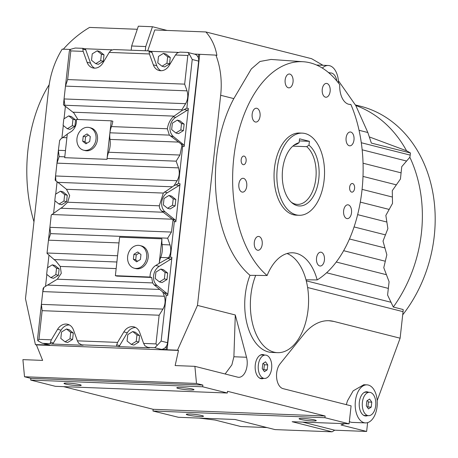 <?xml version="1.0" encoding="UTF-8"?>
<svg xmlns="http://www.w3.org/2000/svg" width="458" height="458" viewBox="0 0 458 458"><rect width="100%" height="100%" fill="white"/><g stroke="black" fill="none" stroke-linecap="round" stroke-linejoin="round"><path stroke-width="0.69" d="M409.841 157.237A129.803 105.025 104.2 0 1 421.429 232.91A129.803 105.025 104.2 0 1 393.302 307.037L387.582 295.049L389.1 281.744L383.775 267.695L386.844 254.78L383.014 241.103L387.886 228.645L385.848 215.426L392.512 203.426L392.283 190.66L400.435 179.032L401.752 166.666L409.841 157.237A15.578 12.601 -75.8 0 0 410.196 155.107L361.299 142.741M63.559 386.632L153.149 409.297L152.961 411.009L324.945 417.719L349.105 423.827L351.091 405.857L283.05 388.642A13.849 8.021 -87.8 0 1 276.672 372.949A13.849 8.021 -87.8 0 1 280.056 363.852L303.706 334.42A69.232 40.104 -87.8 0 1 328.947 320.715A69.232 40.104 -87.8 0 1 333.808 321.424L328.884 320.715M349.128 104.35L350.851 104.424A112.496 65.162 -87.8 0 1 361.975 190.316A112.496 65.162 -87.8 0 1 317.188 279.918L305.996 279.804A50.191 29.072 92.2 0 0 287.029 253.526M259.8 355.431A11.685 6.767 -87.8 0 1 261.919 354.939L265.44 355.076A11.685 6.767 92.2 0 0 258.329 365.066A11.685 6.767 92.2 0 0 264.529 378.423A11.685 6.767 92.2 0 0 271.64 368.432A11.685 6.767 92.2 0 0 265.44 355.076M363.864 392.672A11.685 6.767 -87.8 0 1 365.982 392.18L369.509 392.317A11.685 6.767 92.2 0 0 362.398 402.307A11.685 6.767 92.2 0 0 368.598 415.664A11.685 6.767 92.2 0 0 375.709 405.674A11.685 6.767 92.2 0 0 369.509 392.317M336.836 80.986A11.685 6.767 92.2 0 0 330.762 72.948A11.685 6.767 92.2 0 0 329.245 73.183M95.997 139.243A11.685 9.452 -75.8 0 0 89.344 127.547A11.685 9.452 -75.8 0 0 76.967 138.499A11.685 9.452 -75.8 0 0 83.614 150.195A11.685 9.452 -75.8 0 0 95.997 139.243M89.344 127.547L90.827 127.919A11.685 9.452 104.2 0 1 97.474 139.616A11.685 9.452 104.2 0 1 85.096 150.573L83.614 150.195M146.68 257.264A11.685 9.452 -75.8 0 0 140.028 245.568A11.685 9.452 -75.8 0 0 127.65 256.52A11.685 9.452 -75.8 0 0 134.297 268.216A11.685 9.452 -75.8 0 0 146.68 257.264M140.028 245.568L141.511 245.94A11.685 9.452 104.2 0 1 148.157 257.636A11.685 9.452 104.2 0 1 135.78 268.588L134.297 268.216M291.168 202.115A30.285 17.541 92.2 0 0 295.278 204.085A30.285 17.541 92.2 0 0 297.402 204.394A30.285 17.541 92.2 0 0 315.505 180.984A30.285 17.541 92.2 0 0 306.683 146.669L292.811 146.131M293.372 145.65A30.285 17.541 92.2 0 1 296.824 144.173L299.108 142.713L299.538 138.814L309.402 141.31L308.967 145.209L306.683 146.669M308.967 145.209A31.785 18.412 -87.8 0 1 318.161 183.068A31.785 18.412 -87.8 0 1 297.231 205.648A31.785 18.412 -87.8 0 1 292.021 202.883A31.785 18.412 -87.8 0 1 282.3 173.496A31.785 18.412 -87.8 0 1 294.282 144.951A31.785 18.412 -87.8 0 1 299.108 142.713M299.097 215.283L296.28 215.174A41.105 23.81 -87.8 0 1 293.389 214.756A41.105 23.81 -87.8 0 1 274.228 170.668A41.105 23.81 -87.8 0 1 299.48 133.026L302.303 133.135A41.105 23.81 92.2 0 0 277.05 170.777A41.105 23.81 92.2 0 0 296.212 214.865A41.105 23.81 92.2 0 0 299.097 215.283A41.105 23.81 92.2 0 0 324.35 177.647A41.105 23.81 92.2 0 0 305.188 133.559A41.105 23.81 92.2 0 0 302.303 133.135M309.402 141.31L299.309 140.915M133.37 259.222L133.913 254.282L137.709 251.952L140.961 254.556L140.417 259.497L136.616 261.833L133.37 259.222L135.711 259.818L137.526 261.278M133.913 254.282L136.255 254.877L135.711 259.818M139.146 253.102L136.255 254.877M82.686 141.207L83.23 136.266L87.026 133.931L90.278 136.541L89.734 141.482L85.938 143.812L82.686 141.207L85.028 141.797L86.843 143.257M83.23 136.266L85.572 136.856L85.028 141.797M88.463 135.081L85.572 136.856M166.489 345.996L166.099 349.528L161.164 349.334A6.922 5.599 104.2 0 0 166.489 345.996A6.922 5.599 -75.8 0 0 167.559 342.704L198.646 61.12A6.922 5.599 -75.8 0 0 198.308 57.777A6.922 5.599 104.2 0 0 194.707 54.187L187.597 52.412L179.948 52.115L177.114 53.042M177.298 120.128L179.914 120.786L184.139 124.175L183.429 130.599L178.494 133.633L175.878 132.975L171.653 129.585L172.363 123.156L177.298 120.128L181.523 123.517L180.818 129.94L175.878 132.975M183.429 130.599L180.818 129.94M184.139 124.175L181.523 123.517M168.985 195.446L171.595 196.104L175.82 199.493L175.116 205.923L170.176 208.951L167.565 208.293L163.34 204.903L164.044 198.48L168.985 195.446L173.21 198.835L172.5 205.258L167.565 208.293M175.116 205.923L172.5 205.258M175.82 199.493L173.21 198.835M160.855 269.052L163.472 269.71L167.697 273.1L166.987 279.529L162.052 282.557L159.436 281.899L155.21 278.51L155.92 272.086L160.855 269.052L165.086 272.441L164.376 278.865L159.436 281.899M166.987 279.529L164.376 278.865M167.697 273.1L165.086 272.441M68.746 115.891L71.362 116.555L75.587 119.944L74.877 126.368L69.942 129.402L67.332 128.744L63.101 125.349L63.811 118.925L68.746 115.891L72.977 119.286L72.267 125.71L67.332 128.744M74.877 126.368L72.267 125.71M75.587 119.944L72.977 119.286M60.433 191.209L63.044 191.873L67.274 195.263L66.565 201.686L61.63 204.72L59.013 204.062L54.788 200.667L55.498 194.244L60.433 191.209L64.658 194.604L63.948 201.028L59.013 204.062M66.565 201.686L63.948 201.028M67.274 195.263L64.658 194.604M52.304 264.821L54.92 265.48L59.145 268.869L58.435 275.292L53.5 278.327L50.89 277.668L46.659 274.273L47.369 267.85L52.304 264.821L56.534 268.211L55.824 274.634L50.89 277.668M58.435 275.292L55.824 274.634M59.145 268.869L56.534 268.211M163.426 53.397L166.042 54.061L170.267 57.45L169.557 63.874L164.622 66.908L162.012 66.244L157.781 62.855L158.491 56.431L163.426 53.397L167.657 56.786L166.947 63.21L162.012 66.244M169.557 63.874L166.947 63.21M170.267 57.45L167.657 56.786M97.17 50.815L99.781 51.473L104.012 54.868L103.302 61.292L98.367 64.32L95.751 63.662L91.526 60.273L92.235 53.849L97.17 50.815L101.395 54.204L100.686 60.628L95.751 63.662M103.302 61.292L100.686 60.628M104.012 54.868L101.395 54.204M132.717 331.563L135.333 332.222L139.558 335.617L138.848 342.04L133.913 345.069L131.297 344.41L127.072 341.021L127.782 334.598L132.717 331.563L136.948 334.953L136.238 341.376L131.297 344.41M138.848 342.04L136.238 341.376M139.558 335.617L136.948 334.953M66.462 328.981L69.072 329.64L73.297 333.029L72.593 339.452L67.652 342.487L65.042 341.828L60.817 338.439L61.521 332.01L66.462 328.981L70.687 332.371L69.977 338.794L65.042 341.828M72.593 339.452L69.977 338.794M73.297 333.029L70.687 332.371M183.475 144.625L173.559 136.667A11.25 9.103 -75.8 0 1 175.683 117.397L187.265 110.281A2.164 1.752 -75.8 0 0 188.352 108.46L184.15 146.508A2.164 1.752 -75.8 0 0 183.475 144.625L181.225 144.052L169.357 135.116L167.359 128.761L111.426 126.58A15.578 9.023 -87.8 0 0 112.834 121.215L111.231 120.815L76.354 119.452A11.25 9.103 104.2 0 1 70.715 131.921L67.303 134.022L64.687 157.678L106.983 159.327L107.075 158.474A15.578 9.023 92.2 0 0 106.995 159.332L106.983 159.327M175.683 117.397L173.198 116.767L182.021 110.515L181.82 109.811L64.813 105.248L64.063 98.888L63.467 104.83L73.812 112.891L77.917 119.515M67.28 134.177L60.336 139.341M60.536 139.215L59.551 140.801M61.893 138.167L63.296 125.503M64.034 118.788L65.374 106.64M167.29 129.133C168.092 123.843 170.141 119.664 173.445 116.584M111.231 120.815L107.075 158.474L176.153 161.164L179.942 155.039L182.021 145.152L182.673 146.136L184.15 146.508M55.91 181.03L55.555 175.918L55.155 180.149L66.49 189.297L69.685 195.537L67.675 202.236L159.31 205.808L163.334 193.076L174.069 185.639L176.038 184.86L178.952 185.599A2.164 1.752 -75.8 0 0 180.034 183.778L175.838 221.827A2.164 1.752 -75.8 0 0 175.156 219.943L165.241 211.985L161.823 211.121L163.191 212.237L60.771 208.241L51.244 215.042L49.882 227.328L171.441 232.069L173.055 219.794L163.191 212.237M56.969 163.14L58.389 150.241L59.145 156.602L56.969 163.14L178.528 167.88L176.153 161.164M56.975 163.048L55.544 176.055M59.643 140.377L58.389 150.241M67.732 202.161L62.311 207.319M62.437 207.245L60.771 208.241M53.632 213.039L54.977 200.822M55.721 194.106L57.061 181.969M161.92 211.201C160.208 209.827 159.338 208.001 159.315 205.734M47.014 253.371L56.471 261.592M49.882 227.328L50.638 233.632L48.456 240.238L49.888 227.271M48.474 240.078L47.037 253.085M116.155 268.594L60.261 266.419L61.269 273.357L57.33 279.197L43.928 287.292L43.126 288.483L42.789 291.591L164.353 296.263L162.716 291.923L154.065 284.824L152.651 282.912L151.684 277.456L116.973 276.105L115.37 275.699L119.624 237.181L161.914 238.83L159.207 263.35L170.433 257.012L171.91 257.385L167.708 295.433A2.164 1.752 -75.8 0 0 167.033 293.549L157.117 285.592L154.065 284.824M56.111 261.323L60.347 266.573M45.548 286.233L46.853 274.428M47.592 267.712L48.949 255.415M53.878 259.549L116.882 262.005M57.33 279.197L152.651 282.912M42.136 310.667L38.97 339.338L37.825 340.752L37.562 338.92L41.38 304.301L42.136 310.667L159.144 315.224L162.934 309.098L41.375 304.358M42.806 291.437L41.369 304.438M43.928 287.292L42.794 291.523M47.38 285.082L159.567 289.456M135.602 327.516A11.25 9.103 -75.8 0 0 127.301 332.777L123.849 331.901A11.25 9.103 104.2 0 1 133.931 326.869A11.25 9.103 104.2 0 1 139.719 332.519L143.629 343.42L145.026 345.95M144.86 345.721L147.865 347.445L149.342 347.817L118.009 346.597A2.164 1.752 -75.8 0 0 119.653 345.584L127.301 332.777M149.342 347.817A2.164 1.752 -75.8 0 1 149.05 347.777L147.31 347.336L154.752 347.714L157.168 345.406L155.978 343.901L143.629 343.42M119.653 345.584L116.744 344.851L117.58 342.401L123.849 331.901M78.553 343.053L81.61 344.857L116.532 346.219L116.75 344.548M83.087 345.235L82.795 345.189A2.164 1.752 -75.8 0 0 83.087 345.235L51.748 344.01A2.164 1.752 -75.8 0 0 53.397 343.002L50.483 342.263L51.325 339.819L57.593 329.319A11.25 9.103 104.2 0 1 67.669 324.287A11.25 9.103 104.2 0 1 73.463 329.937L77.368 340.832L78.765 343.368M37.825 340.752L41.97 343.116L43.384 343.368L50.271 343.637L50.489 341.96M53.397 343.002L61.04 330.189L57.593 329.319M69.341 324.934A11.25 9.103 -75.8 0 0 61.04 330.189M149.05 51.949L149.131 50.941M110.859 50.46L113.693 49.533L149.159 50.912L150.905 51.353A2.164 1.752 -75.8 0 1 152.016 52.441L149.108 51.702L149.423 53.964L153.333 64.864A11.25 9.103 104.2 0 0 159.121 70.515A11.25 9.103 104.2 0 0 169.202 65.483L175.471 54.983L187.82 55.464L189.326 54.136L187.826 52.447M177.389 52.807L175.471 54.983M152.016 52.441L156.779 65.734A11.25 9.103 -75.8 0 0 160.901 70.744M150.756 51.319L178.168 52.389M111.128 50.225L109.21 52.401L102.941 62.901A11.25 9.103 104.2 0 1 92.865 67.933A11.25 9.103 104.2 0 1 87.072 62.282L83.167 51.382L82.846 49.12L85.761 49.859A2.164 1.752 -75.8 0 0 84.644 48.771L82.904 48.33L75.255 48.033L69.977 49.481L70.813 50.901L83.167 51.382M85.761 49.859L90.524 63.152A11.25 9.103 -75.8 0 0 94.64 68.156M82.795 49.367L82.869 48.353M84.501 48.737L111.912 49.802M75.982 48.084L75.255 48.033M182.021 110.515L184.356 109.542L187.265 110.281M184.076 109.611L186.87 108.088L188.352 108.46M182.129 145.581L181.007 143.915M111.426 126.58A17.307 10.024 92.2 0 0 109.909 132.797L169.357 135.116M109.909 132.797A15.578 9.023 92.2 0 0 110.006 139.421A15.578 9.023 -87.8 0 1 108.592 152.256A17.307 10.024 92.2 0 0 107.075 158.474M189.326 54.136L192.234 59.494L186.87 108.088M65.471 86.11L187.03 90.85L184.66 84.135L67.647 79.572L65.465 86.178L69.284 51.554L69.977 49.481M185.559 103.76C187.889 99.735 188.37 95.401 186.996 90.758M181.82 109.811L185.616 103.685L64.051 98.945M64.813 105.248L64.481 105.93M178.952 185.599L167.37 192.715A11.25 9.103 -75.8 0 0 165.241 211.985M175.763 184.929L178.557 183.406L180.034 183.778M175.838 221.827L174.355 221.454L173.055 219.794M57.502 182.33L172.128 186.795M177.051 180.796C179.381 176.765 179.862 172.431 178.488 167.788M174.069 185.639L177.109 180.715L55.55 175.975M167.708 295.433L166.231 295.061L163.775 292.633M167.033 293.549L164.119 292.811L162.716 291.923M151.684 277.456L150.081 277.05A11.25 9.103 104.2 0 1 155.789 265.445L159.212 263.35A17.307 10.024 92.2 0 1 160.689 257.436L168.607 257.745L168.183 258.386M171.91 257.385A2.164 1.752 -75.8 0 1 170.823 259.205L159.241 266.321A11.25 9.103 -75.8 0 0 157.117 285.592M161.914 238.83L161.932 238.836A15.578 9.023 92.2 0 0 162.109 244.601L170.021 244.91L167.651 238.194L171.441 232.069M168.55 257.825C170.88 253.795 171.361 249.461 169.987 244.818M162.882 309.179C165.212 305.148 165.687 300.814 164.319 296.171M166.231 295.061L161.147 341.084L157.168 345.406M150.081 277.05L115.37 275.699M162.109 244.601A15.578 9.023 -87.8 0 1 160.689 257.436M50.638 233.632L167.651 238.194M106.995 159.332L64.687 157.678M59.145 156.602L64.784 156.825M58.384 150.298L65.471 150.579M65.483 86.018L64.046 99.025M70.04 49.435L62.191 49.132A77.883 63.015 -75.8 0 0 48.674 88.571L25.476 298.696L35.415 344.639L49.79 344.989A6.922 5.599 104.2 0 1 48.851 344.857L41.97 343.116M108.592 152.256L179.942 155.039M47.048 253.005L117.574 255.759M44.861 344.8L44.964 343.872M145.278 50.764L145.747 46.544L131.646 45.995L131.183 50.214M194.244 54.067L198.698 54.244L198.308 57.777M368.598 415.664L365.072 415.526A11.685 6.767 -87.8 0 1 362.999 414.868M366.314 405.84L366.858 400.893L369.6 399.05L371.787 402.141L371.243 407.082L368.507 408.931L366.314 405.84M367.362 407.317L367.894 406.956L368.444 402.015L367.396 400.532M368.444 402.015L371.787 402.141M367.894 406.956L371.243 407.082M264.529 378.423L261.008 378.285A11.685 6.767 -87.8 0 1 258.936 377.632M262.251 368.598L262.795 363.658L265.531 361.809L267.724 364.906L267.18 369.846L264.443 371.69L262.251 368.598M263.293 370.075L263.831 369.715L264.375 364.774L263.327 363.297M264.375 364.774L267.724 364.906M263.831 369.715L267.18 369.846M368.547 392.277A12.114 7.019 92.2 0 0 366.703 391.773A12.114 7.019 92.2 0 0 359.33 402.135A12.114 7.019 92.2 0 0 365.759 415.984A12.114 7.019 92.2 0 0 367.637 415.624M365.41 415.956A12.114 7.019 92.2 0 0 366.932 415.601M377.077 406.624A19.036 11.026 92.2 0 0 366.973 384.857A19.036 11.026 92.2 0 0 355.385 401.134A19.036 11.026 92.2 0 0 365.49 422.906A19.036 11.026 92.2 0 0 377.077 406.624M346.311 404.649L347.467 400.824L353.175 390.846L363.795 384.731L366.973 384.857M264.478 355.042A12.114 7.019 92.2 0 0 262.64 354.538A12.114 7.019 92.2 0 0 255.266 364.894A12.114 7.019 92.2 0 0 261.695 378.749A12.114 7.019 92.2 0 0 263.568 378.388M261.341 378.72A12.114 7.019 92.2 0 0 262.863 378.36M338.525 83.098A19.036 11.026 92.2 0 0 328.231 65.488A19.036 11.026 92.2 0 0 322.346 68.082M201.938 415.561A8.656 0.859 -173.7 0 0 192.349 414.181A8.656 0.859 -173.7 0 0 186.286 414.335A8.656 0.859 -173.7 0 0 187.843 415.011A8.656 0.859 -173.7 0 0 197.427 416.385A8.656 0.859 -173.7 0 0 203.489 416.236A8.656 0.859 -173.7 0 0 201.938 415.561M79.663 384.623A8.656 0.859 -173.7 0 0 70.074 383.243A8.656 0.859 -173.7 0 0 64.011 383.398A8.656 0.859 -173.7 0 0 65.568 384.073A8.656 0.859 -173.7 0 0 75.152 385.453A8.656 0.859 -173.7 0 0 81.215 385.298A8.656 0.859 -173.7 0 0 79.663 384.623M192.446 389.019A8.656 0.859 -173.7 0 0 182.856 387.64A8.656 0.859 -173.7 0 0 176.794 387.794A8.656 0.859 -173.7 0 0 178.345 388.47A8.656 0.859 -173.7 0 0 187.935 389.85A8.656 0.859 -173.7 0 0 193.997 389.695A8.656 0.859 -173.7 0 0 192.446 389.019M314.72 419.957A8.656 0.859 -173.7 0 0 305.131 418.578A8.656 0.859 -173.7 0 0 299.068 418.732A8.656 0.859 -173.7 0 0 300.62 419.408A8.656 0.859 -173.7 0 0 310.209 420.788A8.656 0.859 -173.7 0 0 316.272 420.633A8.656 0.859 -173.7 0 0 314.72 419.957M255.701 275.39L267.106 275.521A112.496 65.162 -87.8 0 1 233.786 157.884A112.496 65.162 -87.8 0 1 303.471 61.756L271.073 59.448L260.001 61.464L251.322 68.929L233.82 98.607A113.04 65.477 -87.8 0 0 216.56 157.146A113.04 65.477 -87.8 0 0 250.005 275.321L255.701 275.39A50.191 29.072 92.2 0 0 250.875 295.273A50.191 29.072 92.2 0 0 277.519 352.66A50.191 29.072 92.2 0 0 308.068 309.745A50.191 29.072 92.2 0 0 305.996 279.804M250.005 275.321A50.191 29.072 92.2 0 0 245.236 295.055A50.191 29.072 92.2 0 0 271.88 352.442L277.519 352.66M355.442 104.951L360.354 106.193A129.803 105.025 104.2 0 1 434.247 236.151A129.803 105.025 104.2 0 1 402.697 314.846M355.74 105.472A129.803 105.025 104.2 0 1 406.572 150.802L369.303 136.913M252.163 114.145A6.922 4.008 92.2 0 0 255.839 122.063A6.922 4.008 92.2 0 0 260.052 116.143A6.922 4.008 92.2 0 0 256.377 108.225A6.922 4.008 92.2 0 0 252.163 114.145M346.099 137.915A6.922 4.008 92.2 0 0 349.775 145.827A6.922 4.008 92.2 0 0 353.988 139.908A6.922 4.008 92.2 0 0 350.313 131.99A6.922 4.008 92.2 0 0 346.099 137.915M343.632 210.726A6.922 4.008 92.2 0 0 347.307 218.638A6.922 4.008 92.2 0 0 351.521 212.718A6.922 4.008 92.2 0 0 347.845 204.806A6.922 4.008 92.2 0 0 343.632 210.726M238.858 184.219A6.922 4.008 92.2 0 0 242.534 192.131A6.922 4.008 92.2 0 0 246.748 186.211A6.922 4.008 92.2 0 0 243.072 178.299A6.922 4.008 92.2 0 0 238.858 184.219M241.177 159.756A4.328 2.508 92.2 0 0 243.479 164.703A4.328 2.508 92.2 0 0 246.112 161.004A4.328 2.508 92.2 0 0 243.811 156.058A4.328 2.508 92.2 0 0 241.177 159.756M349.649 187.202A4.328 2.508 92.2 0 0 351.944 192.148A4.328 2.508 92.2 0 0 354.578 188.444A4.328 2.508 92.2 0 0 352.282 183.498A4.328 2.508 92.2 0 0 349.649 187.202M254.31 242.356A6.922 4.008 92.2 0 0 257.986 250.268A6.922 4.008 92.2 0 0 262.199 244.349A6.922 4.008 92.2 0 0 258.53 236.437A6.922 4.008 92.2 0 0 254.31 242.356M316.53 258.094A6.922 4.008 92.2 0 0 320.205 266.012A6.922 4.008 92.2 0 0 324.419 260.092A6.922 4.008 92.2 0 0 320.743 252.175A6.922 4.008 92.2 0 0 316.53 258.094M285.151 79.938A6.922 4.008 92.2 0 0 288.826 87.856A6.922 4.008 92.2 0 0 293.04 81.936A6.922 4.008 92.2 0 0 289.364 74.019A6.922 4.008 92.2 0 0 285.151 79.938M322.249 89.327A6.922 4.008 92.2 0 0 325.924 97.239A6.922 4.008 92.2 0 0 330.138 91.319A6.922 4.008 92.2 0 0 326.468 83.408A6.922 4.008 92.2 0 0 322.249 89.327M247.091 365.467A13.849 8.021 92.2 0 0 246.53 357.251L235.292 314.972L197.467 305.4L177.515 350.181L178.5 350.433L175.151 365.564L194.89 366.337L237.691 377.163A13.849 8.021 92.2 0 0 238.664 377.306A13.849 8.021 92.2 0 0 247.091 365.467M235.292 314.972L233.895 356.759L231.868 364.871L225.13 373.986M33.972 221.758A112.496 65.162 -87.8 0 1 27.961 149.858A112.496 65.162 -87.8 0 1 49.189 84.673M303.471 61.756A112.496 65.162 -87.8 0 1 339.744 84.707A19.036 11.026 -87.8 0 0 350.009 104.447A19.036 11.026 -87.8 0 0 350.851 104.424M338.399 80.705L355.814 105.598L367.843 132.517L359.061 130.29M147.705 50.855L154.77 29.959L205.871 31.951L311.623 58.704L322.97 65.288M205.871 31.951C211.504 38.26 215.191 46.069 216.92 55.378L215.936 55.126A77.883 63.015 104.2 0 1 220.664 95.275L197.467 305.4M63.175 49.378C71.076 40.453 79.869 33.131 89.568 27.417L137.297 29.278M194.89 366.337L196.505 383.46L24.514 376.757L22.9 359.633L42.634 360.4L36.4 344.891L35.415 344.639M152.961 411.009L178.38 417.278L235.057 419.488L274.995 429.593L332.09 431.82L334.718 430.199L302.818 422.133M24.514 376.757L30.875 378.365L30.686 380.077L55.338 386.312L227.328 393.016L202.676 386.781L202.865 385.069L196.505 383.46M344.513 423.753L341.004 424.961L366.64 431.447L334.718 430.199M332.09 431.82L292.152 421.715L349.105 423.827M377.186 400.613L400.12 338.199L403.051 311.663A15.578 12.601 -75.8 0 0 403.16 309.528L393.302 307.037M367.843 132.517L371.358 143.085L410.431 152.972A216.342 175.036 -75.8 0 0 406.572 150.802M410.431 152.972L410.196 155.107M366.64 431.447L367.614 422.637M266.962 427.56L240.822 426.541L215.18 420.055L199.138 418.085M400.12 338.199L333.808 321.424M324.945 417.719L325.134 416.007L227.517 391.304L227.328 393.016M153.149 409.297L325.134 416.007M30.875 378.365L202.865 385.069M267.106 275.521A50.191 29.072 -87.8 0 1 292.708 252.793A50.191 29.072 -87.8 0 1 317.188 279.918M30.686 380.077L202.676 386.781M349.357 421.583A19.036 11.026 92.2 0 0 352.276 422.39L365.49 422.906M215.936 55.126L198.698 54.244M36.4 344.891L178.5 350.433M199.682 54.491L167.084 349.775L177.515 350.181M167.084 349.775L166.099 349.528M167.101 30.44L152.445 26.73L145.747 46.544M152.445 26.73L138.345 26.18L131.646 45.995M329.8 72.914A12.114 7.019 92.2 0 0 328.375 72.444M329.096 72.885A12.114 7.019 92.2 0 0 328.661 72.685M263.774 355.013A12.114 7.019 92.2 0 0 262.285 354.538M367.843 392.254A12.114 7.019 92.2 0 0 366.354 391.773M406.326 160.976L362.163 149.806M396.285 184.832L363.005 176.41M389.082 209.403L360.297 202.115M385.333 234.845L354.063 226.933M385.195 261.209L343.632 250.692M388.241 288.368L326.588 272.773M72.816 112.181L174.017 116.126M62.654 137.572L66.891 137.738M66.49 189.297L163.334 193.076M51.714 214.51L172.443 219.216M116.532 346.219L118.009 346.597M159.144 315.224L155.978 343.901M38.97 339.338L51.325 339.819M77.368 340.832L117.58 342.401M50.271 343.637L51.748 344.01M156.779 65.734L153.333 64.864M90.524 63.152L87.072 62.282M109.21 52.401L149.423 53.964M70.813 50.901L67.647 79.572M187.82 55.464L184.66 84.135M173.559 136.667L170.113 135.797M110.006 139.421L178.506 142.089M167.37 192.715L164.468 191.982M175.156 219.943L172.529 219.273M182.673 146.136L178.557 183.406M159.241 266.321L155.789 265.445M170.823 259.205L167.994 258.489M174.355 221.454L170.433 257.012M48.462 240.169L118.988 242.917M49.79 344.989L43.384 343.368M198.646 61.12L192.234 59.494M167.559 342.704L161.147 341.084M161.164 349.334L154.752 347.714M233.895 356.759L246.53 357.251M233.82 98.607L220.664 95.275M403.051 311.663L307.621 287.521M390.731 302.2L306.265 280.828M386.363 274.697L336.246 262.016M384.829 247.915L349.454 238.967M386.752 222.01L357.641 214.642M392.283 197.014L362.078 189.372M401.002 172.826L363.051 163.225M328.89 72.879L330.762 72.948M316.558 65.036L328.231 65.488"/></g></svg>
